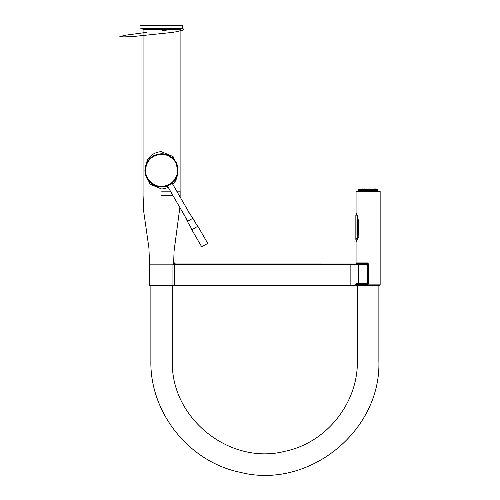 <?xml version="1.0" encoding="UTF-8"?>
<svg xmlns="http://www.w3.org/2000/svg" width="500" height="500" viewBox="0 0 500 500"><rect width="100%" height="100%" fill="white"/><g stroke="black" fill="none" stroke-linecap="round" stroke-linejoin="round"><path stroke-width="0.75" d="M165.231 285.681L156.444 285.681M350.138 264.094L367.669 264.025L367.656 264.456L350.144 264.519L350.138 264.094L175.094 264.119L174.556 264.55L172.938 264.55L172.95 264.163L172.938 285.25A0.431 0.406 -90 0 1 172.531 285.681L174.175 285.731L173.194 285.7L173.469 285.269L174.556 285.312L174.556 264.55L350.144 264.519L350.144 285.312L354.3 285.125L357.475 283.444L357.762 283.875L354.481 285.55L174.556 285.738L174.25 285.306M354.175 285.681L354.3 285.125M354.538 285.55L353.638 285.938L172.381 285.938M355.238 285.244L354.481 285.55M367.281 283.875L359.344 283.875M359.462 283.569L359.038 284L367.681 284L367.656 283.444L368.106 283.444A0.431 0.431 0 0 1 367.675 283.875A0.431 0.431 0 0 0 368.106 283.444L368.106 264.456L368.106 283.444A0.431 0.431 0 0 1 367.675 283.875L356.875 284.056L356.394 283.694L354.756 284.944L355.219 285.275L354.862 285.481M367.669 264.025L367.275 264.012C354.969 264 354.969 264 367.275 264.012L368.106 264.456A0.431 0.431 180 0 0 367.669 264.025A0.431 0.431 180 0 1 368.106 264.444M173.131 263.012L172.95 264.163L149.581 264.163L149.581 285.25L173.469 285.269M175.094 264.119A1.719 1.669 58.7 0 1 173.412 262.406L172.95 264.163L174.569 264.469M153 184.719L153 186.588M173.056 285.25A0.431 0.375 90 0 1 172.681 285.681M378.869 361L378.869 285.719L357.356 285.719L357.356 361C358.106 403.131 326.325 442.806 285.044 451.262C229.794 465.631 170.419 418.069 172.381 361L150.869 361C149.944 412.931 189.125 461.831 240 472.256C308.106 489.963 381.287 431.331 378.869 361L357.356 361M150.869 361L150.869 285.681L172.381 285.681M362.362 189.506L364.475 188.938M363.356 189.194L362.481 188.931L362.488 189.619C362.088 189.062 362.362 188.956 363.319 189.306L363.356 189.325M363.512 189.25L362.512 188.931M362.488 189.619L362.938 189.537C364.038 188.931 364.575 188.812 364.55 189.194M360.5 189.519L362.438 188.931M361.806 189.05L360.988 188.931L360.337 189.537L361.863 189.306M360.544 189.619L362.825 189.194M359.281 189.55L360.25 189.069M359.387 189.506L360.931 188.931M358.981 189.356L359.55 189.044M359.956 188.944L358.731 189.587L358.363 190.625L377.863 190.625L377.875 191.513M362.175 188.95L361.769 189.075M369.538 189.144L368.113 189.406L366.794 188.931L365.575 189.5L366.575 189.025M373.4 189.194L375.881 189.537L375.294 188.931L374.038 188.95M375.294 188.931L377.038 189.6L376.269 188.944L377.219 189.619L376.312 188.95M376.669 190.606L376.65 189.75M377.863 190.625L377.494 189.587L376.269 188.944M375.975 189.069L376.944 189.55M376.031 188.931L375.381 188.931L376.838 189.506M374.363 189.306L375.681 189.619M373.781 188.931L375.706 189.531M372.869 189.325L372.906 189.306C373.862 188.956 374.137 189.062 373.738 189.619L373.738 189.619M371.75 188.938L373.862 189.506M371.669 189.194C371.65 188.812 372.188 188.931 373.288 189.537L373.906 189.537L373.744 188.931L372.594 189.194M371.812 188.931L370.975 189.188L371.869 188.938M370.281 189.531L370.981 189.306C371.806 188.956 371.894 189.062 371.244 189.619C371.894 189.062 371.806 188.956 370.981 189.306L370.213 189.438M369.594 189.194L371.356 189.537C372.075 188.931 371.956 188.812 371 189.194L370.981 189.306M371.356 189.537C372.075 188.931 371.956 188.812 371 189.194M369.475 188.938L370.644 189.5L369.431 188.931L368.794 189.194L369.3 188.931M367.375 189.194L368.113 189.6L368.85 189.194L367.375 189.194L367.775 189.619L367.444 189.306L368.775 189.306L368.45 189.619L368.85 189.194M367.1 189.156L368.113 189.55L369.119 189.156M366.012 189.438L365.225 189.194C364.269 188.812 364.15 188.931 364.869 189.537L364.975 189.619C364.331 189.062 364.419 188.956 365.244 189.306L365.944 189.531M364.975 189.619C364.331 189.062 364.419 188.956 365.244 189.306L365.225 189.194C364.269 188.812 364.15 188.931 364.869 189.537L364.975 189.619M364.869 189.537L366.625 189.194M364.538 188.931L365.988 189.406L364.525 188.931M366.919 188.931L367.431 189.194L366.688 189.144M367.962 191.081L378.275 191.081L367.962 191.081M358.612 234.875L358.237 234.875C356.938 242.5 355.569 241.444 356.069 241.725L356.069 262.925L367.694 262.925L368.556 264.137L368.556 283.569L368.113 284.319L368.113 264.137L367.694 262.925L367.681 263.781L359.425 263.781M356.981 284L367.894 283.944L356.981 284L367.681 284L367.663 284.431L368.556 283.569M358.312 220.162C357.537 216.131 356.794 213.844 356.069 213.312C356.788 213.825 357.531 216.112 358.312 220.162L358.312 234.875C357.537 238.906 356.794 241.194 356.069 241.725C356.788 241.213 357.531 238.925 358.312 234.875L358.237 220.162C357.05 215.069 356.344 212.85 356.119 213.506L356.438 213.7M356.069 262.925L356.838 263.781L367.681 263.781A0.431 0.431 0 0 1 368.113 264.212L368.556 264.137M368.088 283.569L368.113 284.319M380.156 284.862L379.3 285.719L356.925 285.719L356.069 284.862L380.156 284.862L380.156 191.513L356.081 191.4L356.494 191.081L379.725 191.081L380.156 191.513M358.288 236.762L357.35 236.737M357.35 237.925L358.288 237.9M358.288 237.681L357.369 237.7M357.369 236.962L358.288 236.975M357.694 238.106L357.131 239.137L357.975 235.175L357.825 237.675M358.038 234.831L358.231 235.162M355.844 239.75L356.644 240.606L357.688 234.831L356.956 234.831C355.719 241.244 355.719 241.244 356.956 234.831L356.956 220.119C355.719 213.706 355.719 213.706 356.956 220.119C355.719 213.706 355.719 213.706 356.956 220.119L357.688 220.119L356.644 214.344L355.844 215.2L355.844 239.75L356.331 238.475M207.75 243.375L201.713 246.863L207.75 243.375L197.856 226.244L191.819 229.725L201.713 246.863M196.275 224.156L197.856 226.244M190.081 214.281L172.094 183.131M191.144 227.938L187.394 221.444L192.881 218.275L188.7 212.206M147.656 178.438L147.281 178.656C141.512 167.95 148.394 158.475 153.319 156.094C157.281 153.906 161.469 153.35 165.863 154.438C167.119 153.656 170.456 156.219 175.894 162.138L176.062 162.037C170.125 153.763 162.519 151.719 153.244 155.912C144.956 161.838 142.912 169.45 147.113 178.75L147.281 178.656C153.094 186.825 160.65 188.819 169.95 184.638C178.056 178.738 180.037 171.238 175.894 162.138L175.519 162.35L175.825 162.913C179.425 171.513 177.463 178.594 169.938 184.144C161.375 188.269 154.137 186.675 148.225 179.356L146.938 177.037C146.194 175.463 145.731 173.55 145.544 171.306L146.225 165.631C147.556 161.619 150.019 158.55 153.6 156.431C161.85 152.594 168.894 154.162 174.737 161.131L175.519 162.35M153.312 156.062C156.044 154.694 156.037 154.681 153.294 156.031C150.756 157.731 150.762 157.744 153.312 156.062C156.044 154.694 156.037 154.681 153.294 156.031C150.756 157.731 150.762 157.744 153.312 156.062M174.344 181.163L176.519 177.875L178.05 173.256L177.8 166.406L176.062 162.037L178.025 173.388L172.194 183.3M167.463 186.031L155.956 186.125L147.113 178.75L149.725 182.15L153.394 184.95L157.581 186.619L163.738 186.95L167.194 186.131M140.506 28.006L140.931 28.438L140.506 28.006L140.931 28.438L182.244 28.438L182.662 28.006L140.506 28.006L140.938 28.438L182.231 28.438L182.662 28.006L182.662 25.256L140.506 25.256L182.125 25M168.35 187.575L161.794 189.069L150.087 184.237L145.119 173.113M145.144 167.431L147.312 160.287C149.981 155.488 154.188 152.662 159.919 151.8L161.412 151.719L173.075 156.544L178.05 167.619M178.019 173.431L175.85 180.5L172.862 184.456M180.106 191.175L180.106 29.469L143.069 29.469L142.044 28.438M140.506 25.256L182.662 25.256L140.762 25M368.106 264.456L367.656 264.456L367.656 283.444L358.438 283.444A0.431 0.344 -90 0 0 358.781 283.875A0.431 0.344 -90 0 1 358.738 283.869M358.769 264.081A0.431 0.344 -88.8 0 0 358.438 264.506L358.438 283.444L357.475 283.444M350.144 285.738L350.144 285.312L174.556 285.312L174.556 285.738M180.144 197.069L180.144 195.356L179.15 195.356M172.844 195.356L161.625 195.356M180.144 195.356L180.144 191.175L176.737 191.175M170.431 191.175L161.625 191.175M372.906 189.306L372.156 189.406M369.188 189.194L369.538 189.194M367.038 189.194L366.688 189.194M367.669 284.431L356.319 284.431M358.237 234.831L357.688 234.831L357.688 220.119L358.237 220.119M175.394 263.95L357.844 263.956M359.419 264.025L367.275 264.012M175.394 263.956L173.675 262.225L174.069 251.038L179.862 207.519M149.581 264.163L148.912 248.006L143.644 211.069L143.106 196.163M357.762 283.875L356.875 284.056M356.069 284.862L355.219 285.275M149.581 285.25L150.013 285.681M172.381 285.763L172.381 361M364.069 189.406L363.363 189.188L364.069 189.406M361.95 189.188L361.062 188.931L361.95 189.188M364.356 188.938L363.631 189.194M370.975 189.188L371.688 188.931M374.875 188.975L374.275 189.188M375.075 189.194L375.863 188.938L375.075 189.194M371.688 189.144L370.644 189.5M358.363 190.625L358.356 191.081M367.062 190.606L367.65 190.613M364.538 189.144L365.575 189.5M368.113 189.406L367.431 189.194L368.794 189.194M356.581 214.35L356.069 213.312L356.069 191.513M359.044 263.781L361.325 263.781L359.038 263.781L359.462 264.212M356.438 241.337L356.625 240.606M356.669 240.531L357.238 239.312M190.85 227.431L191.819 229.725M187.781 221.225L167.362 185.863M184.231 214.788L187.394 221.444M196.631 224.769L192.881 218.275M147.281 178.656C149.194 181.863 151.869 184.2 155.306 185.669C161.725 187.456 166.612 187.113 169.969 184.631C177.969 179.275 179.944 171.775 175.894 162.138L175.894 162.138C170.588 154.062 163.094 152.031 153.406 156.044C144.669 160.238 143.275 173.531 147.281 178.656M176.062 162.037L172.062 157.4L168.244 155.075L161.9 153.7L157.231 154.275L153.387 155.831L150.206 158.175M149.188 159.213L145.494 165.894L144.887 170.15L145.075 172.85M145.356 174.306L147.113 178.75M178.094 28.244L182.244 28.438L182.662 28.006L182.294 28.438L162.262 30.569M146.994 32.312L125.506 35.194L119.844 36.581L123.906 36.913L133.188 36.525L173.331 32.312M174.831 32.056L182.475 30.231L183.644 28.981L178.512 28.006M143.069 196.163L143.069 29.469M182.231 28.438L181.112 28.438L180.106 29.469M140.931 28.438L142.056 28.438"/></g></svg>
